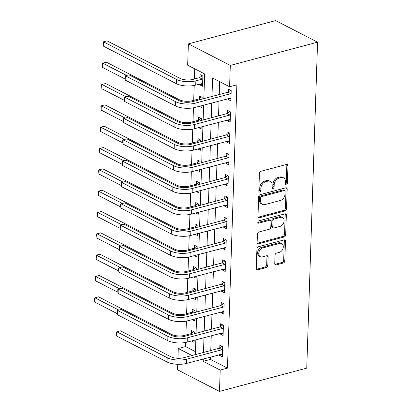 <?xml version="1.0" encoding="UTF-8"?>
<svg xmlns="http://www.w3.org/2000/svg" width="412" height="412" viewBox="0 0 412 412"><rect width="100%" height="100%" fill="white"/><g stroke="black" fill="none" stroke-linecap="round" stroke-linejoin="round"><path stroke-width="0.62" d="M286.345 184.967A1.267 0.917 117.2 0 0 287.38 183.531L287.973 165.732A1.813 1.308 117.2 0 0 287.375 164.501A1.813 1.308 117.2 0 0 286.603 164.44L260.904 171.289A1.813 1.308 117.2 0 0 259.421 173.344L258.834 191.142A1.267 0.917 117.2 0 0 259.251 192.002A1.267 0.917 117.2 0 0 259.792 192.049A1.267 0.917 117.2 0 0 260.832 190.612L260.904 188.305A5.794 4.187 117.2 0 1 265.652 181.728L267.795 181.156A5.794 4.187 117.2 0 1 270.267 181.368A5.794 4.187 117.2 0 1 272.183 185.302L272.105 187.604A1.267 0.917 117.2 0 0 272.528 188.464A1.267 0.917 117.2 0 0 273.068 188.511A1.267 0.917 117.2 0 0 274.104 187.069L274.181 184.767A5.794 4.187 117.2 0 1 278.929 178.19L281.072 177.618A5.794 4.187 117.2 0 1 283.544 177.824A5.794 4.187 117.2 0 1 285.459 181.759L285.382 184.061A1.267 0.917 117.2 0 0 285.804 184.921A1.267 0.917 117.2 0 0 286.345 184.967M285.398 184.313A1.267 0.917 117.2 0 0 286.247 182.949L286.84 165.15A1.813 1.308 117.2 0 0 286.701 164.414M258.849 191.395A1.267 0.917 117.2 0 0 259.699 190.03L259.771 187.723L260.904 188.305M272.121 187.857A1.267 0.917 117.2 0 0 272.971 186.487L273.048 184.185L274.181 184.767M274.747 263.649A1.813 1.308 117.2 0 0 275.35 264.88A1.813 1.308 117.2 0 0 276.122 264.942L283.332 263.021A1.813 1.308 117.2 0 0 284.816 260.966L285.47 241.195A1.813 1.308 117.2 0 0 284.867 239.969A1.813 1.308 117.2 0 0 284.095 239.902L258.401 246.757A1.813 1.308 117.2 0 0 256.918 248.812L256.264 268.578A1.813 1.308 117.2 0 0 256.861 269.808A1.813 1.308 117.2 0 0 257.634 269.87L266.343 267.548A1.813 1.308 117.2 0 0 267.826 265.493L268.104 257.037A1.813 1.308 117.2 0 0 267.506 255.806A1.813 1.308 117.2 0 0 266.734 255.739L262.418 256.892A4.841 3.502 117.2 0 1 260.348 256.717A4.841 3.502 117.2 0 1 258.947 252.108A4.841 3.502 117.2 0 1 262.712 247.931L279.63 243.42A4.841 3.502 117.2 0 1 281.695 243.595A4.841 3.502 117.2 0 1 283.096 248.204A4.841 3.502 117.2 0 1 279.331 252.381L276.514 253.133A1.813 1.308 117.2 0 0 275.031 255.188L274.747 263.649M210.547 357.019L210.47 359.382L227.47 368.127L220.199 370.069L219.488 391.4L306.749 368.132L317.564 42.168L275.628 20.6L188.372 43.868L187.661 65.199L204.661 73.944L203.842 98.638M227.47 368.127L236.864 84.831L229.597 86.767L230.303 65.436L317.564 42.168M285.058 210.923A1.813 1.308 117.2 0 0 286.541 208.869L287.195 189.098A1.813 1.308 117.2 0 0 286.598 187.872A1.813 1.308 117.2 0 0 285.825 187.805L260.132 194.66A1.813 1.308 117.2 0 0 258.648 196.715L257.989 216.48A1.813 1.308 117.2 0 0 258.592 217.711A1.813 1.308 117.2 0 0 259.364 217.773L285.058 210.923L283.925 210.341A1.813 1.308 117.2 0 0 285.408 208.281L286.062 188.516A1.813 1.308 117.2 0 0 285.928 187.784M286.335 215.146L285.676 234.917A1.813 1.308 117.2 0 1 284.192 236.972L258.499 243.822A1.813 1.308 117.2 0 1 257.727 243.76A1.813 1.308 117.2 0 1 257.129 242.529L257.407 234.067A1.813 1.308 117.2 0 1 258.89 232.013L269.309 229.237A1.813 1.308 117.2 0 0 270.792 227.177L270.983 221.568A1.813 1.308 117.2 0 0 270.38 220.338A1.813 1.308 117.2 0 0 269.608 220.271L258.762 223.165A1.267 0.917 117.2 0 1 258.221 223.119A1.267 0.917 117.2 0 1 257.85 221.913A1.267 0.917 117.2 0 1 258.839 220.822L284.96 213.854A1.813 1.308 117.2 0 1 285.732 213.921A1.813 1.308 117.2 0 1 286.335 215.146L285.202 214.564L284.543 234.33L285.676 234.917M219.684 81.669L219.256 94.528M219.04 101.028L218.545 115.86M218.334 122.359L217.84 137.191M217.624 143.69L217.134 158.522M216.918 165.021L216.424 179.859M216.207 186.358L215.718 201.19M215.502 207.689L215.007 222.521M214.791 229.02L214.302 243.858M214.085 250.357L213.591 265.189M213.38 271.688L212.886 286.52M212.669 293.02L212.18 307.852M211.964 314.351L211.469 329.188M211.253 335.687L210.764 350.519M228.052 98.623L228.027 99.374L230.859 100.832L231.199 90.594L228.366 89.136L228.274 91.922M227.347 119.954L227.321 120.711L230.154 122.168L230.493 111.925L227.661 110.468L227.568 113.254M226.636 141.29L226.61 142.042L229.443 143.5L229.783 133.261L226.95 131.804L226.858 134.585M225.93 162.622L225.905 163.373L228.737 164.831L229.077 154.593L226.245 153.135L226.152 155.916M225.22 183.953L225.194 184.705L228.032 186.162L228.372 175.924L225.534 174.467L225.441 177.253M224.514 205.284L224.488 206.041L227.321 207.499L227.661 197.255L224.828 195.798L224.736 198.584M223.804 226.621L223.783 227.373L226.615 228.83L226.955 218.592L224.123 217.134L224.03 219.915M223.098 247.952L223.072 248.704L225.905 250.161L226.245 239.923L223.412 238.466L223.319 241.252M222.392 269.283L222.367 270.04L225.199 271.498L225.539 261.254L222.707 259.797L222.614 262.583M221.682 290.614L221.656 291.372L224.494 292.829L224.834 282.591L221.996 281.133L221.903 283.914M220.976 311.951L220.95 312.703L223.783 314.16L224.123 303.922L221.29 302.465L221.198 305.246M220.266 333.282L220.245 334.034L223.077 335.492L223.417 325.253L220.585 323.796L220.492 326.582M219.56 354.614L219.534 355.371L222.367 356.828L222.707 346.585L219.874 345.127L219.781 347.913M194.747 68.845L194.412 79.022M194.196 85.464L193.702 100.358M193.455 107.79L192.996 121.689M192.749 129.121L192.286 143.021M192.043 150.457L191.58 164.352M191.333 171.789L190.874 185.688M190.627 193.12L190.164 207.02M189.917 214.451L189.458 228.351M189.211 235.788L188.748 249.687M188.505 257.119L188.042 271.019M187.795 278.45L187.336 292.35M187.089 299.787L186.626 313.681M186.379 321.118L185.92 335.018M185.673 342.449L185.534 346.559L195.448 351.657M199.717 84.048L199.696 84.805L202.529 86.263L202.869 76.019L200.036 74.562L199.944 77.348M202.101 99.101L202.158 97.356L199.326 95.898L199.233 98.679M199.29 106.291L201.818 107.594L201.885 105.601M201.396 120.433L201.453 118.687L198.62 117.229L198.527 120.016M198.584 127.622L201.113 128.925L201.18 126.932M200.685 141.764L200.742 140.018L197.909 138.561L197.817 141.347M197.873 148.959L200.407 150.262L200.469 148.263M199.98 163.101L200.036 161.35L197.204 159.897L197.111 162.678M197.168 170.29L199.696 171.593L199.763 169.6M199.269 184.432L199.331 182.686L196.493 181.228L196.406 184.01M196.457 191.621L198.991 192.924L199.058 190.931M198.563 205.763L198.62 204.017L195.788 202.56L195.695 205.346M195.752 212.958L198.28 214.255L198.347 212.262M197.858 227.094L197.915 225.349L195.082 223.891L194.989 226.677M195.041 234.289L197.575 235.592L197.642 233.594M197.147 248.431L197.204 246.685L194.371 245.228L194.279 248.009M194.335 255.62L196.864 256.923L196.931 254.93M196.442 269.762L196.498 268.016L193.666 266.559L193.573 269.34M193.63 276.952L196.158 278.255L196.225 276.261M195.731 291.093L195.793 289.348L192.955 287.89L192.862 290.676M192.919 298.288L195.453 299.586L195.515 297.593M195.025 312.43L195.082 310.679L192.25 309.221L192.157 312.008M192.213 319.619L194.742 320.922L194.809 318.929M194.32 333.761L194.376 332.015L191.544 330.558L191.451 333.339M191.503 340.951L194.037 342.254L194.103 340.261M219.488 391.4L177.557 369.832L177.742 364.296M177.938 358.286L178.262 348.501L191.946 355.535M185.534 346.559L178.262 348.501M203.276 358.955L203.198 361.324L220.199 370.069M229.597 86.767L212.597 78.023L211.984 96.465M211.768 102.964L211.274 117.796M211.062 124.295L210.568 139.132M210.352 145.632L209.863 160.464M209.646 166.963L209.152 181.795M208.935 188.294L208.446 203.131M208.23 209.631L207.736 224.463M207.519 230.962L207.03 245.794M206.814 252.293L206.319 267.125M206.108 273.625L205.614 288.462M205.397 294.961L204.908 309.793M204.692 316.292L204.198 331.124M203.981 337.624L203.492 352.456M230.303 65.436L188.372 43.868M195.35 354.629L195.844 339.797M196.06 333.298L196.55 318.461M196.766 311.961L197.26 297.129M197.472 290.63L197.966 275.798M198.182 269.299L198.672 254.467M198.888 247.967L199.382 233.13M199.599 226.631L200.088 211.799M200.304 205.3L200.798 190.468M201.01 183.968L201.504 169.131M201.72 162.632L202.21 147.8M202.426 141.301L202.92 126.469M203.137 119.969L203.626 105.137M210.47 359.382L203.198 361.324M199.696 84.805L202.601 84.027M228.027 99.374L230.936 98.602M227.321 120.711L230.226 119.933M226.61 142.042L229.52 141.264M225.905 163.373L228.809 162.601M225.194 184.705L228.104 183.932M224.488 206.041L227.398 205.264M223.783 227.373L226.688 226.6M223.072 248.704L225.982 247.931M222.367 270.04L225.271 269.263M221.656 291.372L224.566 290.594M220.95 312.703L223.86 311.93M220.245 334.034L223.15 333.262M219.534 355.371L222.444 354.593M283.544 177.824L282.411 177.242A5.794 4.187 117.2 0 0 279.939 177.036L281.072 177.618M273.048 184.185A5.794 4.187 117.2 0 1 277.796 177.603L279.939 177.036M270.267 181.368L269.134 180.78A5.794 4.187 117.2 0 0 266.662 180.574L267.795 181.156M259.771 187.723A5.794 4.187 117.2 0 1 264.519 181.146L266.662 180.574M258.128 217.217A1.813 1.308 117.2 0 0 258.231 217.191L283.925 210.341M285.14 191.477A1.267 0.917 117.2 0 0 284.718 190.617A1.267 0.917 117.2 0 0 284.177 190.571L261.62 196.586A1.267 0.917 117.2 0 0 260.585 198.023L260.502 200.453A5.794 4.187 117.2 0 0 262.423 204.388A5.794 4.187 117.2 0 0 264.895 204.594L280.309 200.484A5.794 4.187 117.2 0 0 285.058 193.903L285.14 191.477M284.718 190.617L283.585 190.03A1.267 0.917 117.2 0 0 283.044 189.989L284.177 190.571M262.423 204.388L261.29 203.801A5.794 4.187 117.2 0 1 259.369 199.866L259.452 197.441A1.267 0.917 117.2 0 1 260.487 195.999L283.044 189.989M257.263 243.265A1.813 1.308 117.2 0 0 257.366 243.24L283.059 236.39A1.813 1.308 117.2 0 0 284.543 234.33M270.38 220.338L269.247 219.756A1.813 1.308 117.2 0 0 268.475 219.689L257.819 222.532M280.124 226.353A4.841 3.502 117.2 0 0 283.889 222.176A4.841 3.502 117.2 0 0 282.488 217.562A4.841 3.502 117.2 0 0 280.423 217.387L274.464 218.978A1.813 1.308 117.2 0 0 272.981 221.033L272.796 226.646A1.813 1.308 117.2 0 0 273.393 227.877A1.813 1.308 117.2 0 0 274.165 227.939L280.124 226.353M282.488 217.562L281.355 216.98A4.841 3.502 117.2 0 0 279.29 216.805L280.423 217.387M273.393 227.877L272.26 227.29A1.813 1.308 117.2 0 1 271.657 226.064L271.848 220.451A1.813 1.308 117.2 0 1 273.331 218.396L279.29 216.805M285.202 214.564A1.813 1.308 117.2 0 0 285.063 213.833M281.695 243.595L280.562 243.008A4.841 3.502 117.2 0 0 278.497 242.838L279.63 243.42M260.348 256.717L259.215 256.135A4.841 3.502 117.2 0 1 257.814 251.521A4.841 3.502 117.2 0 1 261.579 247.344L278.497 242.838M256.398 269.314A1.813 1.308 117.2 0 0 256.501 269.288L265.21 266.966A1.813 1.308 117.2 0 0 266.693 264.911L266.971 256.449A1.813 1.308 117.2 0 0 266.837 255.718M274.886 264.38A1.813 1.308 117.2 0 0 274.989 264.36L282.199 262.439A1.813 1.308 117.2 0 0 283.677 260.379L284.337 240.613A1.813 1.308 117.2 0 0 284.198 239.882M199.506 77.662L193.027 79.392A9.224 3.492 -178.1 0 1 180.09 78.419L107.048 40.85L103.412 41.818L176.454 79.387A13.833 5.232 1.9 0 0 195.86 80.85L202.338 79.119L199.506 77.662L202.22 75.69M103.268 46.082L102.985 42.05L103.412 41.818L103.268 46.082L176.31 83.651A13.833 5.232 1.9 0 0 195.721 85.114L202.622 83.476M202.776 78.805L202.338 79.119M231.106 93.38L230.674 93.694L227.841 92.236L192.275 101.723A9.224 3.492 -178.1 0 1 179.333 100.744L128.961 74.835L125.325 75.803L175.697 101.718A13.833 5.232 1.9 0 0 195.108 103.18L230.674 93.694M125.181 80.072L124.898 76.035L125.325 75.803L125.181 80.072L175.558 105.982A13.833 5.232 1.9 0 0 194.964 107.444L230.952 98.051M227.841 92.236L230.55 90.259M200.062 99.647L198.8 98.998L192.322 100.724A9.224 3.492 -178.1 0 1 179.38 99.75L106.337 62.181L102.701 63.149L126.628 75.458M198.8 98.998L201.509 97.021M102.562 67.419L102.222 65.091L102.279 63.381L102.701 63.149L102.562 67.419L125.021 78.97M199.351 120.979L198.095 120.33L191.611 122.06A9.224 3.492 -178.1 0 1 178.674 121.082L105.632 83.512L101.996 84.486L125.923 96.789M198.095 120.33L200.804 118.352M101.852 88.75L101.568 84.712L101.996 84.486L101.852 88.75L124.311 100.301M198.646 142.31L197.384 141.661L190.905 143.391A9.224 3.492 -178.1 0 1 177.963 142.413L104.921 104.849L101.29 105.817L125.212 118.12M197.384 141.661L200.093 139.683M101.146 110.081L100.863 106.049L101.29 105.817L101.146 110.081L123.605 121.633M230.401 114.711L229.968 115.025L227.13 113.568L191.565 123.054A9.224 3.492 -178.1 0 1 178.628 122.081L128.25 96.166L124.615 97.139L174.992 123.049A13.833 5.232 1.9 0 0 194.397 124.512L229.968 115.025M124.475 101.404L124.136 99.076L124.192 97.371L124.615 97.139L124.475 101.404L174.848 127.313A13.833 5.232 1.9 0 0 194.258 128.776L230.246 119.382M227.13 113.568L229.845 111.595M229.69 136.042L229.257 136.362L226.425 134.904L190.859 144.385A9.224 3.492 -178.1 0 1 177.917 143.412L127.545 117.502L123.909 118.471L174.281 144.38A13.833 5.232 1.9 0 0 193.692 145.843L229.257 136.362M123.765 122.735L123.482 118.702L123.909 118.471L123.765 122.735L174.142 148.65A13.833 5.232 1.9 0 0 193.547 150.112L229.536 140.713M226.425 134.904L229.134 132.927M228.984 157.374L228.552 157.693L225.719 156.236L190.148 165.722A9.224 3.492 -178.1 0 1 177.212 164.743L126.834 138.834L123.198 139.802L173.576 165.712A13.833 5.232 1.9 0 0 192.981 167.179L228.552 157.693M123.059 144.071L122.719 141.743L122.776 140.034L123.198 139.802L123.059 144.071L173.437 169.981A13.833 5.232 1.9 0 0 192.842 171.444L228.83 162.05M225.719 156.236L228.428 154.258M197.935 163.641L196.678 162.998L190.195 164.723A9.224 3.492 -178.1 0 1 177.258 163.749L104.215 126.18L100.58 127.148L124.506 139.457M196.678 162.998L199.387 161.02M100.44 131.418L100.101 129.085L100.157 127.38L100.58 127.148L100.44 131.418L122.9 142.969M228.279 178.71L227.841 179.024L225.009 177.567L189.443 187.053A9.224 3.492 -178.1 0 1 176.506 186.075L126.129 160.165L122.493 161.138L172.87 187.048A13.833 5.232 1.9 0 0 192.275 188.511L227.841 179.024M122.349 165.403L122.065 161.365L122.493 161.138L122.349 165.403L172.726 191.312A13.833 5.232 1.9 0 0 192.136 192.775L228.124 183.381M225.009 177.567L227.723 175.589M197.23 184.978L195.968 184.329L189.489 186.054A9.224 3.492 -178.1 0 1 176.552 185.081L103.51 147.511L99.874 148.48L123.796 160.788M195.968 184.329L198.682 182.351M99.73 152.749L99.447 148.711L99.874 148.48L99.73 152.749L122.189 164.3M196.519 206.309L195.262 205.66L188.778 207.391A9.224 3.492 -178.1 0 1 175.842 206.412L102.799 168.843L99.163 169.816L123.09 182.119M195.262 205.66L197.971 203.683M99.024 174.08L98.684 171.752L98.741 170.048L99.163 169.816L99.024 174.08L121.483 185.632M195.813 227.64L194.552 226.991L188.073 228.722A9.224 3.492 -178.1 0 1 175.136 227.748L102.094 190.179L98.458 191.147L122.385 203.451M194.552 226.991L197.266 225.019M98.314 195.412L98.03 191.379L98.458 191.147L98.314 195.412L120.773 206.963M195.108 248.972L193.846 248.328L187.367 250.053A9.224 3.492 -178.1 0 1 174.425 249.08L101.383 211.511L97.747 212.479L121.674 224.787M193.846 248.328L196.555 246.35M97.608 216.748L97.268 214.42L97.325 212.71L97.747 212.479L97.608 216.748L120.067 228.3M194.397 270.308L193.14 269.659L186.657 271.39A9.224 3.492 -178.1 0 1 173.72 270.411L100.677 232.842L97.041 233.81L120.968 246.118M193.14 269.659L195.849 267.682M96.902 238.079L96.614 234.042L97.041 233.81L96.902 238.079L119.356 249.631M227.568 200.041L227.136 200.356L224.303 198.903L188.732 208.384A9.224 3.492 -178.1 0 1 175.795 207.411L125.418 181.501L121.782 182.47L172.159 208.379A13.833 5.232 1.9 0 0 191.57 209.842L227.136 200.356M121.643 186.734L121.303 184.406L121.36 182.701L121.782 182.47L121.643 186.734L172.02 212.643A13.833 5.232 1.9 0 0 191.425 214.111L227.414 204.713M224.303 198.903L227.012 196.926M226.863 221.373L226.43 221.692L223.592 220.235L188.027 229.716A9.224 3.492 -178.1 0 1 175.09 228.742L124.712 202.833L121.076 203.801L171.454 229.711A13.833 5.232 1.9 0 0 190.859 231.173L226.43 221.692M120.937 208.07L120.598 205.737L120.654 204.033L121.076 203.801L120.937 208.07L171.31 233.98A13.833 5.232 1.9 0 0 190.72 235.443L226.708 226.044M223.592 220.235L226.306 218.257M226.152 242.709L225.719 243.023L222.887 241.566L187.321 251.052A9.224 3.492 -178.1 0 1 174.379 250.074L124.007 224.164L120.371 225.132L170.743 251.042A13.833 5.232 1.9 0 0 190.153 252.51L225.719 243.023M120.227 229.402L119.944 225.364L120.371 225.132L120.227 229.402L170.604 255.311A13.833 5.232 1.9 0 0 190.009 256.774L225.997 247.38M222.887 241.566L225.596 239.588M225.446 264.041L225.014 264.355L222.181 262.897L186.61 272.383A9.224 3.492 -178.1 0 1 173.673 271.41L123.296 245.495L119.66 246.469L170.038 272.378A13.833 5.232 1.9 0 0 189.443 273.841L225.014 264.355M119.521 250.733L119.181 248.405L119.238 246.7L119.66 246.469L119.521 250.733L169.893 276.643A13.833 5.232 1.9 0 0 189.304 278.105L225.292 268.712M222.181 262.897L224.89 260.92M224.741 285.372L224.303 285.691L221.471 284.234L185.905 293.715A9.224 3.492 -178.1 0 1 172.968 292.741L122.591 266.832L118.955 267.8L169.332 293.71A13.833 5.232 1.9 0 0 188.737 295.172L224.303 285.691M118.81 272.064L118.527 268.032L118.955 267.8L118.81 272.064L169.188 297.974A13.833 5.232 1.9 0 0 188.593 299.442L224.581 290.043M221.471 284.234L224.185 282.256M193.692 291.639L192.43 290.99L185.951 292.721A9.224 3.492 -178.1 0 1 173.014 291.742L99.972 254.178L96.336 255.146L120.258 267.45M192.43 290.99L195.144 289.013M96.192 259.411L95.908 255.378L96.336 255.146L96.192 259.411L118.651 270.962M224.03 306.703L223.598 307.022L220.765 305.565L185.194 315.046A9.224 3.492 -178.1 0 1 172.257 314.073L121.88 288.163L118.244 289.131L168.621 315.041A13.833 5.232 1.9 0 0 188.032 316.504L223.598 307.022M118.105 293.401L117.765 291.068L117.822 289.363L118.244 289.131L118.105 293.401L168.482 319.31A13.833 5.232 1.9 0 0 187.887 320.773L223.876 311.379M220.765 305.565L223.474 303.587M192.981 312.971L191.724 312.327L185.24 314.052A9.224 3.492 -178.1 0 1 172.304 313.079L99.261 275.51L95.625 276.478L119.552 288.786M191.724 312.327L194.433 310.349M95.486 280.742L95.146 278.414L95.203 276.709L95.625 276.478L95.486 280.742L117.945 292.293M223.325 328.04L222.887 328.354L220.054 326.896L184.488 336.383A9.224 3.492 -178.1 0 1 171.552 335.404L121.174 309.494L117.538 310.463L167.916 336.377A13.833 5.232 1.9 0 0 187.321 337.84L222.887 328.354M117.399 314.732L117.054 312.404L117.111 310.694L117.538 310.463L117.399 314.732L167.772 340.642A13.833 5.232 1.9 0 0 187.182 342.104L223.17 332.711M220.054 326.896L222.768 324.919M192.275 334.307L191.013 333.658L184.535 335.383A9.224 3.492 -178.1 0 1 171.598 334.41L98.556 296.841L94.92 297.809L118.847 310.118M191.013 333.658L193.728 331.681M94.775 302.078L94.492 298.041L94.92 297.809L94.775 302.078L117.235 313.63M222.614 349.371L222.181 349.685L219.349 348.228L183.783 357.714A9.224 3.492 -178.1 0 1 170.841 356.741L120.469 330.826L116.833 331.799L167.205 357.709A13.833 5.232 1.9 0 0 186.615 359.171L222.181 349.685M116.689 336.063L116.405 332.031L116.833 331.799L116.689 336.063L167.066 361.973A13.833 5.232 1.9 0 0 186.471 363.436L222.459 354.042M219.349 348.228L222.058 346.255M286.247 182.949L287.38 183.531M259.699 190.03L260.832 190.612M272.971 186.487L274.104 187.069M277.796 177.603L278.929 178.19M264.519 181.146L265.652 181.728M286.84 165.15L287.973 165.732M258.231 217.191L259.364 217.773M286.062 188.516L287.195 189.098M285.408 208.281L286.541 208.869M260.487 195.999L261.62 196.586M259.452 197.441L260.585 198.023M259.369 199.866L260.502 200.453M283.059 236.39L284.192 236.972M257.366 243.24L258.499 243.822M268.475 219.689L269.608 220.271M257.866 222.707L258.762 223.165M273.331 218.396L274.464 218.978M271.848 220.451L272.981 221.033M271.657 226.064L272.796 226.646M261.579 247.344L262.712 247.931M266.971 256.449L268.104 257.037M266.693 264.911L267.826 265.493M265.21 266.966L266.343 267.548M256.501 269.288L257.634 269.87M284.337 240.613L285.47 241.195M283.677 260.379L284.816 260.966M282.199 262.439L283.332 263.021M274.989 264.36L276.122 264.942M195.86 80.85L195.721 85.114M176.454 79.387L176.31 83.651M195.108 103.18L194.964 107.444M175.697 101.718L175.558 105.982M194.397 124.512L194.258 128.776M174.992 123.049L174.848 127.313M193.692 145.843L193.547 150.112M174.281 144.38L174.142 148.65M192.981 167.179L192.842 171.444M173.576 165.712L173.437 169.981M192.275 188.511L192.136 192.775M172.87 187.048L172.726 191.312M191.57 209.842L191.425 214.111M172.159 208.379L172.02 212.643M190.859 231.173L190.72 235.443M171.454 229.711L171.31 233.98M190.153 252.51L190.009 256.774M170.743 251.042L170.604 255.311M189.443 273.841L189.304 278.105M170.038 272.378L169.893 276.643M188.737 295.172L188.593 299.442M169.332 293.71L169.188 297.974M188.032 316.504L187.887 320.773M168.621 315.041L168.482 319.31M187.321 337.84L187.182 342.104M167.916 336.377L167.772 340.642M186.615 359.171L186.471 363.436M167.205 357.709L167.066 361.973"/></g></svg>
